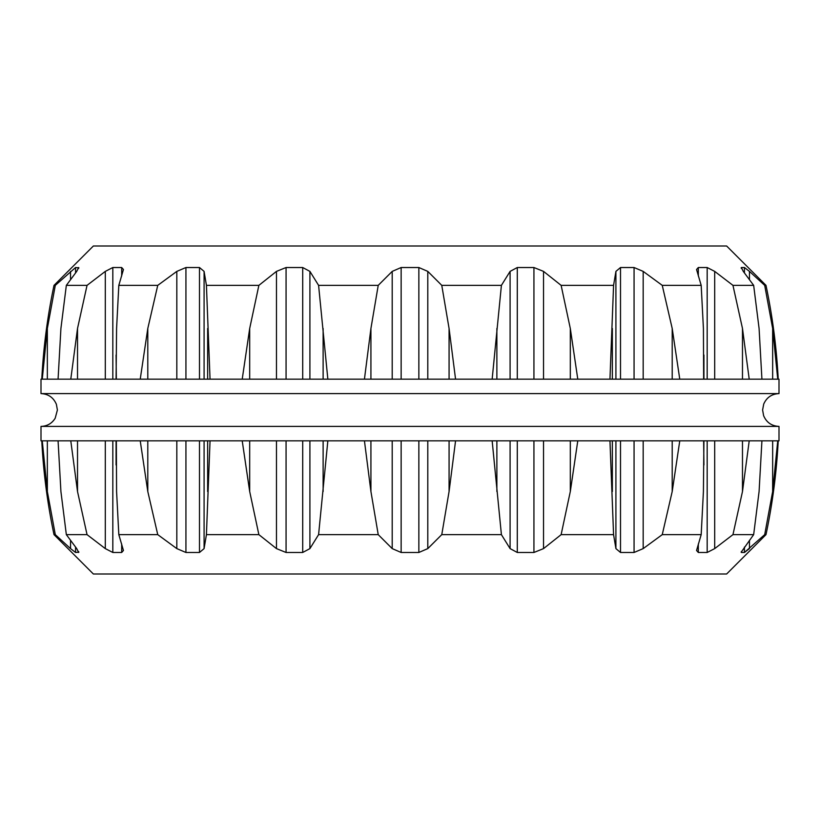<?xml version="1.0" encoding="UTF-8"?>
<svg xmlns="http://www.w3.org/2000/svg" width="820" height="820" viewBox="0 0 820 820"><rect width="100%" height="100%" fill="white"/><g stroke="black" fill="none" stroke-linecap="round" stroke-linejoin="round"><path stroke-width="1.23" d="M41 426.4L779 426.4L779 440.832L41 440.832L41 426.4C47.181 426.195 51.906 423.479 55.186 418.241L57.4 410L56.385 404.321C53.495 397.546 48.359 393.969 41 393.6L779 393.6L779 379.168L41 379.168L41 393.6M778.211 440.832A603.52 603.52 0 0 1 765.993 534.64L726.633 574L93.367 574L54.007 534.64L55.299 534.64L47.345 491.528L42.261 440.832M749.459 540.359L749.459 548.611L744.437 552.475L764.701 534.64L765.993 534.64M70.54 540.359L70.54 548.611L55.299 534.64M70.54 548.611L75.563 552.475L78.833 552.208M78.638 551.542L78.638 552.475L76.721 548.611L66.338 534.64L87.043 534.64L77.521 491.528L70.786 440.832M58.076 440.832L60.916 491.528L66.338 534.64M105.308 440.832L105.308 548.611L87.043 534.64M105.308 548.611L112.822 552.475L121.678 552.475L123.441 550.486L118.818 534.64L157.748 534.64L147.795 491.528L140.23 440.832M116.348 440.832L116.583 491.528L118.818 534.64M176.823 440.832L176.823 548.611L157.748 534.64M176.823 548.611L185.935 552.475L199.496 552.475L204.088 548.611L206.425 534.64L258.874 534.64L249.69 491.528L242.218 440.832M210.043 440.832L206.425 534.64M276.463 440.832L276.463 548.611L258.874 534.64M276.463 548.611L286.067 552.475L302.703 552.475L309.909 548.611L318.59 534.64L378.225 534.64L370.927 491.528L364.439 440.832M327.846 440.832L318.59 534.64M392.206 440.832L392.206 548.611L378.225 534.64M392.206 548.611L401.144 552.475L418.856 552.475L427.794 548.611L441.775 534.64L501.409 534.64L492.154 440.832M455.561 440.832L449.073 491.528L441.775 534.64M510.091 440.832L510.091 548.611L501.409 534.64M510.091 548.611L517.297 552.475L533.933 552.475L543.537 548.611L561.126 534.64L613.575 534.64L609.957 440.832M577.782 440.832L570.31 491.528L561.126 534.64M615.912 440.832L615.912 548.611L613.575 534.64M615.912 548.611L620.504 552.475L634.065 552.475L643.177 548.611L662.252 534.64L701.182 534.64L703.416 491.528L703.919 440.832M679.77 440.832L672.205 491.528L662.252 534.64M703.652 440.832L703.919 464.981M698.322 544.019L698.322 552.475L696.559 550.486L701.182 534.64M698.322 552.475L707.178 552.475L714.691 548.611L732.957 534.64L753.662 534.64L759.084 491.528L761.923 440.832M749.213 440.832L742.479 491.528L732.957 534.64M741.167 552.208L753.662 534.64M741.362 551.542L741.362 552.475L744.437 552.475L744.437 547.073M777.739 440.832L772.655 491.528L764.701 534.64M78.833 267.791L75.563 267.525L55.299 285.36L54.007 285.36L93.367 246L726.633 246L765.993 285.36L764.701 285.36L772.655 328.471L777.739 379.168M765.993 285.36A603.52 603.52 0 0 1 778.211 379.168M764.701 285.36L749.459 271.389L749.459 279.64M749.213 379.168L742.479 328.471L732.957 285.36L753.662 285.36L743.279 271.389L741.362 267.525L744.437 267.525L749.459 271.389M741.167 267.791L741.362 268.458M753.662 285.36L759.084 328.471L761.923 379.168M732.957 285.36L714.691 271.389L714.691 379.168M679.77 379.168L672.205 328.471L662.252 285.36L701.182 285.36L696.559 269.513L698.322 267.525L707.178 267.525L714.691 271.389M701.182 285.36L703.416 328.471L703.652 379.168M662.252 285.36L643.177 271.389L643.177 379.168M577.782 379.168L570.31 328.471L561.126 285.36L613.575 285.36L615.912 271.389L620.504 267.525L634.065 267.525L643.177 271.389M613.575 285.36L609.957 379.168M561.126 285.36L543.537 271.389L543.537 379.168M455.561 379.168L449.073 328.471L441.775 285.36L501.409 285.36L510.091 271.389L517.297 267.525L533.933 267.525L543.537 271.389M501.409 285.36L492.154 379.168M441.775 285.36L427.794 271.389L427.794 379.168M327.846 379.168L318.59 285.36L378.225 285.36L392.206 271.389L401.144 267.525L418.856 267.525L427.794 271.389M378.225 285.36L370.927 328.471L364.439 379.168M318.59 285.36L309.909 271.389L309.909 379.168M210.043 379.168L206.425 285.36L258.874 285.36L276.463 271.389L286.067 267.525L302.703 267.525L309.909 271.389M258.874 285.36L249.69 328.471L242.218 379.168M206.425 285.36L204.088 271.389L204.088 379.168M116.081 379.168L116.583 328.471L118.818 285.36L157.748 285.36L176.823 271.389L185.935 267.525L199.496 267.525L204.088 271.389M157.748 285.36L147.795 328.471L140.23 379.168M116.081 355.019L116.348 379.168M118.818 285.36L123.441 269.513L121.678 267.525L112.822 267.525L112.822 379.168M58.076 379.168L60.916 328.471L66.338 285.36L87.043 285.36L105.308 271.389L112.822 267.525M87.043 285.36L77.521 328.471L70.786 379.168M66.338 285.36L76.721 271.389L78.638 267.525L78.638 268.458M55.299 285.36L47.345 328.471L42.261 379.168M47.345 440.832L47.345 491.528M75.563 547.073L75.563 552.475M77.521 440.832L77.521 491.528M112.822 440.832L112.822 552.475M121.678 544.019L121.678 552.475M147.795 440.832L147.795 491.528M185.935 440.832L185.935 552.475M199.496 440.832L199.496 552.475M204.088 440.832L204.088 548.611M207.655 440.832L207.655 491.528M249.69 440.832L249.69 491.528M286.067 440.832L286.067 552.475M302.703 440.832L302.703 552.475M309.909 440.832L309.909 548.611M323.121 440.832L323.121 491.528M370.927 440.832L370.927 491.528M401.144 440.832L401.144 552.475M418.856 440.832L418.856 552.475M427.794 440.832L427.794 548.611M449.073 440.832L449.073 491.528M496.879 440.832L496.879 491.528M517.297 440.832L517.297 552.475M533.933 440.832L533.933 552.475M543.537 440.832L543.537 548.611M570.31 440.832L570.31 491.528M612.345 440.832L612.345 491.528M620.504 440.832L620.504 552.475M634.065 440.832L634.065 552.475M643.177 440.832L643.177 548.611M672.205 440.832L672.205 491.528M707.178 440.832L707.178 552.475M714.691 440.832L714.691 548.611M742.479 440.832L742.479 491.528M772.655 440.832L772.655 491.528M772.655 328.471L772.655 379.168M744.437 267.525L744.437 272.927M742.479 328.471L742.479 379.168M707.178 267.525L707.178 379.168M698.322 267.525L698.322 275.981M672.205 328.471L672.205 379.168M634.065 267.525L634.065 379.168M620.504 267.525L620.504 379.168M615.912 271.389L615.912 379.168M612.345 328.471L612.345 379.168M570.31 328.471L570.31 379.168M533.933 267.525L533.933 379.168M517.297 267.525L517.297 379.168M510.091 271.389L510.091 379.168M496.879 328.471L496.879 379.168M449.073 328.471L449.073 379.168M418.856 267.525L418.856 379.168M401.144 267.525L401.144 379.168M392.206 271.389L392.206 379.168M370.927 328.471L370.927 379.168M323.121 328.471L323.121 379.168M302.703 267.525L302.703 379.168M286.067 267.525L286.067 379.168M276.463 271.389L276.463 379.168M249.69 328.471L249.69 379.168M207.655 328.471L207.655 379.168M199.496 267.525L199.496 379.168M185.935 267.525L185.935 379.168M176.823 271.389L176.823 379.168M147.795 328.471L147.795 379.168M121.678 267.525L121.678 275.981M105.308 271.389L105.308 379.168M77.521 328.471L77.521 379.168M75.563 267.525L75.563 272.927M70.54 271.389L70.54 279.64M47.345 328.471L47.345 379.168M779 393.6C771.743 393.948 766.649 397.444 763.707 404.086L762.6 410L763.615 415.678C766.505 422.454 771.64 426.031 779 426.4M41.789 440.832C43.409 472.422 47.478 503.695 54.007 534.64M116.081 464.981L116.081 440.832M703.919 379.168L703.919 355.019M54.007 285.36C47.478 316.305 43.409 347.577 41.789 379.168"/></g></svg>
